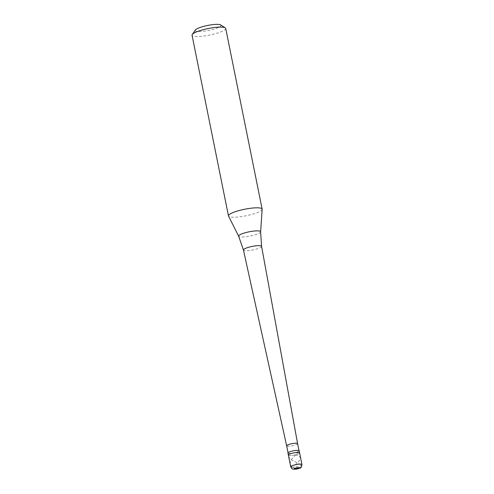 <?xml version="1.0" encoding="UTF-8"?>
<svg xmlns="http://www.w3.org/2000/svg" width="494" height="494" viewBox="0 0 494 494"><rect width="100%" height="100%" fill="white"/><g stroke="black" fill="none" stroke-linecap="round" stroke-linejoin="round"><path stroke-width="0.37" stroke-dasharray="2.47 1.85" d="M288.737 455.388A5.724 1.112 -11.4 0 0 295.109 454.863A5.724 1.112 -11.4 0 0 299.605 452.837A5.724 1.112 -11.4 0 1 295.109 454.863A5.724 1.112 -11.4 0 1 288.737 455.388A5.724 1.112 168.6 0 1 288.379 455.098M299.191 450.769A5.724 1.112 -11.4 0 1 294.69 452.794A5.724 1.112 -11.4 0 1 288.323 453.319A5.724 1.112 168.6 0 1 287.965 453.035M288.107 453.004A5.582 1.087 168.6 0 1 292.491 451.028A5.582 1.087 168.6 0 1 298.703 450.522A5.582 1.087 -11.4 0 1 299.049 450.8A5.582 1.087 -11.4 0 1 294.665 452.776A5.582 1.087 -11.4 0 1 288.453 453.282A5.582 1.087 168.6 0 1 288.107 453.004L288.058 452.763M297.604 443.643L297.604 443.643A5.582 1.087 -11.4 0 1 293.214 445.619A5.582 1.087 -11.4 0 1 287.008 446.125A5.582 1.087 168.6 0 1 286.662 445.854L286.662 445.847M261.579 246.364A9.256 1.797 -11.4 0 1 254.287 249.643A9.256 1.797 -11.4 0 1 244.005 250.483A9.256 1.797 168.6 0 1 243.431 250.026M262.16 209.302A17.179 3.335 -11.4 0 1 248.21 215.31A17.179 3.335 -11.4 0 1 229.543 216.773A17.179 3.335 168.6 0 1 228.531 216.088M225.709 28.417A17.179 3.335 -11.4 0 1 212.216 34.5A17.179 3.335 -11.4 0 1 193.105 36.068A17.179 3.335 168.6 0 1 192.036 35.21M220.651 24.916A13.171 2.556 -11.4 0 1 211.907 29.714A13.171 2.556 -11.4 0 1 196.007 31.221A13.171 2.556 168.6 0 1 195.34 30.017M299.525 467.707L299.92 467.577M299.944 467.565L301.748 466.231L301.717 465.132L290.793 459.494L288.879 457.086L288.533 454.863M296.48 469.065L294.436 468.639L292.034 467.225L290.558 465.28L290.151 463.069L290.565 461.297L291.923 458.877L297.833 452.479M294.72 468.491L293.763 467.824L294.189 466.28L299.735 460.229L300.667 458.37L299.574 456.641L295.665 454.813M301.964 464.533A5.724 1.112 -11.4 0 1 297.468 466.564A5.724 1.112 -11.4 0 1 291.096 467.083A5.724 1.112 168.6 0 1 290.738 466.799M260.622 231.84A11.208 2.18 -11.4 0 1 251.52 235.762A11.208 2.18 -11.4 0 1 239.337 236.719A11.208 2.18 168.6 0 1 238.682 236.268"/><path stroke-width="0.74" d="M301.964 464.533C301.47 467.157 300.797 468.343 299.944 468.102L296.474 469.121L292.8 469.084C292.417 469.325 291.732 468.559 290.738 466.799A5.724 1.112 168.6 0 1 295.239 464.774A5.724 1.112 168.6 0 1 301.612 464.249A5.724 1.112 -11.4 0 1 301.964 464.533L299.605 452.837A5.724 1.112 -11.4 0 0 299.247 452.547A5.724 1.112 168.6 0 0 292.88 453.072A5.724 1.112 168.6 0 0 288.379 455.098A5.724 1.112 168.6 0 1 292.88 453.072A5.724 1.112 168.6 0 1 299.247 452.547A5.724 1.112 -11.4 0 1 299.605 452.837L299.191 450.769A5.724 1.112 -11.4 0 0 298.833 450.485A5.724 1.112 168.6 0 0 292.46 451.01A5.724 1.112 168.6 0 0 287.965 453.035L288.379 455.098A5.724 1.112 168.6 0 0 288.737 455.388M288.058 452.763L286.662 445.847A5.582 1.087 168.6 0 1 291.046 443.871A5.582 1.087 168.6 0 1 297.258 443.365A5.582 1.087 -11.4 0 1 297.604 443.643L261.579 246.364A9.256 1.797 -11.4 0 1 261.579 246.364L260.622 231.84L262.16 209.302A17.179 3.335 -11.4 0 0 262.147 209.129L225.709 28.417A17.179 3.335 -11.4 0 0 225.245 27.837A17.179 3.335 -11.4 0 0 224.64 27.559A17.179 3.335 168.6 0 0 207.19 28.757A17.179 3.335 168.6 0 0 192.24 34.494A17.179 3.335 168.6 0 0 192.036 35.21L228.469 215.915A17.179 3.335 168.6 0 0 228.531 216.088L238.682 236.268A11.208 2.18 168.6 0 1 247.161 232.254A11.208 2.18 168.6 0 1 259.918 231.167A11.208 2.18 -11.4 0 1 260.622 231.84M286.662 445.854A5.582 1.087 168.6 0 1 286.662 445.847L243.431 250.026A9.256 1.797 168.6 0 0 243.431 250.026A9.256 1.797 168.6 0 1 250.699 246.741A9.256 1.797 168.6 0 1 260.999 245.895A9.256 1.797 -11.4 0 1 261.579 246.358M228.469 215.915A17.179 3.335 168.6 0 1 241.967 209.833A17.179 3.335 168.6 0 1 261.079 208.27A17.179 3.335 -11.4 0 1 262.147 209.129M192.24 34.494L195.34 30.017A13.171 2.556 168.6 0 1 206.807 25.62A13.171 2.556 168.6 0 1 220.188 24.7A13.171 2.556 -11.4 0 1 220.651 24.916L225.245 27.837M296.888 468.411L299.525 467.707M296.962 468.411L296.48 469.065M296.869 468.436L294.72 468.491M299.537 467.713A2.865 0.556 -11.4 0 1 297.901 468.757A2.865 0.556 -11.4 0 1 294.282 469.127A2.865 0.556 168.6 0 1 295.918 468.084A2.865 0.556 168.6 0 1 299.537 467.713M290.738 466.799L288.379 455.098M299 450.559L297.604 443.643M243.425 250.02L238.682 236.268"/></g></svg>
